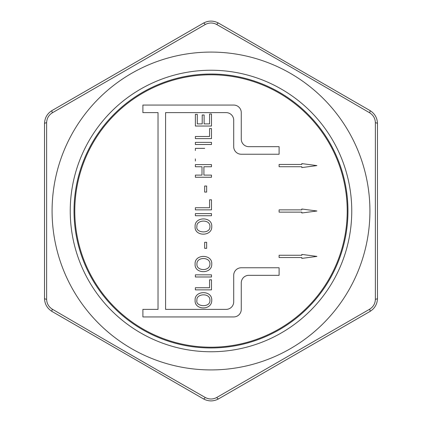 <?xml version="1.0" encoding="UTF-8"?>
<svg xmlns="http://www.w3.org/2000/svg" width="422" height="422" viewBox="0 0 422 422"><rect width="100%" height="100%" fill="white"/><g stroke="black" fill="none" stroke-linecap="round" stroke-linejoin="round"><path stroke-width="0.63" d="M316.943 211L301.809 212.994L301.809 212.134L279.106 212.134L279.106 209.866L301.809 209.866L301.809 209.006L316.943 211M241.268 267.759A7.57 7.57 0 0 0 233.704 275.323L233.704 301.809A7.57 7.57 0 0 1 226.134 309.379L165.593 309.379L165.593 112.621L226.134 112.621A7.57 7.57 0 0 1 233.704 120.191L233.704 146.677A7.57 7.57 0 0 0 241.268 154.241L279.106 154.241L279.106 146.677L248.838 146.677A7.57 7.57 0 0 1 241.268 139.107L241.268 112.621A7.57 7.57 0 0 0 233.704 105.057L142.894 105.057L142.894 112.621L158.028 112.621L158.028 309.379L142.894 309.379L142.894 316.943L233.704 316.943A7.57 7.57 0 0 0 241.268 309.379L241.268 282.893A7.57 7.57 0 0 1 248.838 275.323L279.106 275.323L279.106 267.759L241.268 267.759M195.106 226.53C194.41 216.444 212.403 216.349 211.754 226.53C212.255 236.742 194.215 236.652 195.106 226.53M195.381 213.606L211.485 213.606L211.485 215.747L195.381 215.747L195.381 213.606M204.665 248.326L204.665 242.286L206.653 242.286L206.653 248.326L204.665 248.326M209.934 226.551C210.277 218.786 195.95 219.783 196.932 226.503C195.075 232.965 210.446 234.384 209.934 226.551M195.106 264.024C194.41 253.933 212.398 253.844 211.754 264.024C212.255 274.242 194.215 274.136 195.106 264.024M209.934 264.045C210.383 256.74 196.578 256.671 196.932 263.998C196.172 271.23 210.114 271.525 209.934 264.045M195.106 300.274C194.389 290.336 212.224 289.919 211.754 300.274C211.965 310.682 194.32 310.307 195.106 300.274M209.57 279.797L211.485 279.797L211.485 289.872L195.381 289.872L195.381 287.741L209.57 287.741L209.57 279.797M316.943 165.593L301.809 167.587L301.809 166.732L279.106 166.732L279.106 164.459L301.809 164.459L301.809 163.604L316.943 165.593M209.934 300.3C210.283 292.53 195.95 293.533 196.932 300.253C195.075 306.715 210.451 308.129 209.934 300.3M316.943 256.407L301.809 258.396L301.809 257.541L279.106 257.541L279.106 255.268L301.809 255.268L301.809 254.413L316.943 256.407M347.216 211A136.216 136.216 0 0 0 142.894 93.035A136.216 136.216 0 0 0 142.894 328.965A136.216 136.216 0 0 0 347.216 211M209.57 123.899L209.57 114.003L211.485 114.003L211.485 126.03L195.381 126.03L195.381 114.373L197.296 114.373L197.296 123.899L202.217 123.899L202.217 114.99L204.127 114.99L204.127 123.899L209.57 123.899M195.381 144.509L195.381 142.367L211.485 142.367L211.485 144.509L195.381 144.509M195.381 166.748L195.381 164.601L211.485 164.601L211.485 166.748L203.905 166.748L203.905 175.114L211.485 175.114L211.485 177.245L195.381 177.245L195.381 175.114L201.996 175.114L201.996 166.748L195.381 166.748M209.57 207.735L209.57 199.801L211.485 199.801L211.485 209.866L195.381 209.866L195.381 207.735L209.57 207.735M195.381 276.985L195.381 274.843L211.485 274.843L211.485 276.985L195.381 276.985M204.665 192.068L204.665 186.028L206.653 186.028L206.653 192.068L204.665 192.068M195.381 150.512L195.381 148.37L204.696 148.37M195.381 161.03L195.381 158.904M209.57 136.496L209.57 128.557L211.485 128.557L211.485 138.627L195.381 138.627L195.381 136.496L209.57 136.496M52.365 112.79C48.715 115.085 46.8 118.397 46.631 122.723L46.631 299.277C46.789 303.587 48.704 306.899 52.365 309.21C103.047 338.803 154.014 368.232 205.266 397.487C209.08 399.502 212.899 399.502 216.734 397.487L369.635 309.21C373.285 306.915 375.2 303.603 375.369 299.277L375.369 122.723C375.211 118.413 373.296 115.1 369.635 112.79C318.953 83.197 267.986 53.768 216.734 24.513C212.92 22.498 209.101 22.498 205.266 24.513L52.365 112.79A3.782 0.997 -120 0 1 52.08 110.511L203.43 23.126C208.489 20.435 213.537 20.435 218.57 23.126L369.92 110.511C374.778 113.544 377.3 117.912 377.484 123.62L377.484 298.38A3.782 0.997 180 0 1 375.369 299.277M369.92 211A158.92 158.92 0 0 0 70.996 135.81A158.92 158.92 0 0 0 172.234 365.12A158.92 158.92 0 0 0 369.92 211M377.484 298.38C377.289 304.109 374.762 308.477 369.92 311.489A3.782 0.997 -120 0 0 369.635 309.21M46.631 122.723A3.782 0.997 180 0 0 44.516 123.62C44.711 117.891 47.238 113.523 52.08 110.511M369.92 311.489L218.57 398.874C213.511 401.565 208.463 401.565 203.43 398.874L52.08 311.489C47.222 308.456 44.7 304.088 44.516 298.38L44.516 123.62M44.516 298.38A3.782 0.997 0 0 0 46.631 299.277M52.08 311.489A3.782 0.997 -60 0 1 52.365 309.21M203.43 398.874A3.782 0.997 -60 0 0 205.266 397.487M205.266 24.513A3.782 0.997 -120 0 0 203.43 23.126M218.57 398.874A3.782 0.997 -120 0 1 216.734 397.487M216.734 24.513A3.782 0.997 -60 0 1 218.57 23.126M369.635 112.79A3.782 0.997 -60 0 0 369.92 110.511M375.369 122.723A3.782 0.997 0 0 1 377.484 123.62M347.971 211A136.971 136.971 0 0 0 142.515 92.376A136.971 136.971 0 0 0 142.515 329.624A136.971 136.971 0 0 0 347.971 211M351.758 211A140.758 140.758 0 0 0 140.621 89.1A140.758 140.758 0 0 0 140.621 332.9A140.758 140.758 0 0 0 351.758 211"/></g></svg>
